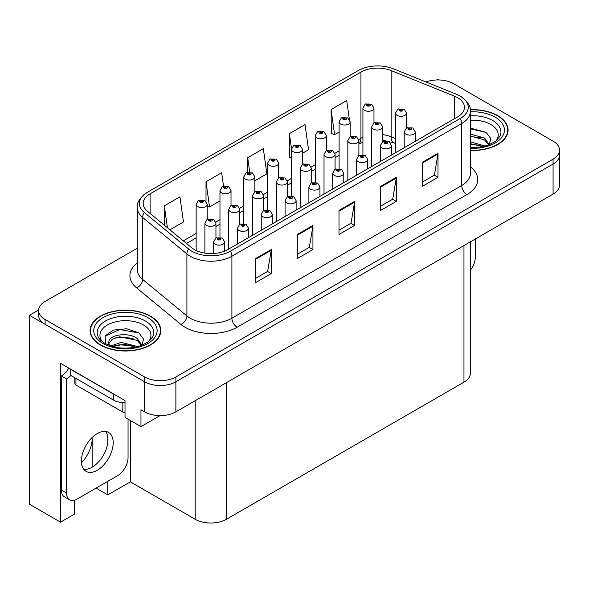 <?xml version="1.0" encoding="UTF-8"?>
<svg xmlns="http://www.w3.org/2000/svg" width="589" height="589" viewBox="0 0 589 589"><rect width="100%" height="100%" fill="white"/><g stroke="black" fill="none" stroke-linecap="round" stroke-linejoin="round"><path stroke-width="0.88" d="M74.42 500.23L74.42 514.138L60.512 522.171L60.512 363.31L125.023 400.557L125.023 417.402L140.97 426.613L140.97 409.76L144.622 411.866A22.11 12.767 0 0 0 175.883 411.866L553.071 194.098A22.11 12.767 0 0 0 559.55 185.071L559.55 154.988A22.11 12.767 0 0 1 553.071 164.014A22.11 12.767 0 0 0 559.55 154.988L559.55 150.173A22.11 12.767 0 0 0 553.071 141.146L453.537 83.682A22.11 12.767 0 0 0 425.95 81.974M160.031 415.606L140.97 426.613M438.739 79.949L437.907 79.471L437.067 79.949M137.289 248.219L45.081 301.45A22.11 12.767 0 0 0 38.609 310.477A22.11 12.767 0 0 0 45.081 319.503L144.622 376.967A22.11 12.767 0 0 0 175.883 376.967L175.883 381.782L553.071 164.014L175.883 381.782A22.11 12.767 0 0 1 144.622 381.782A22.11 12.767 0 0 0 175.883 381.782L175.883 411.866M60.512 522.171L29.45 504.236L29.45 315.292L144.622 381.782L45.081 324.318A22.11 12.767 0 0 1 38.609 315.292L38.609 310.477M38.624 309.991L29.45 315.292M470.434 241.807L470.434 373.117A22.11 12.767 180 0 1 463.963 382.143L226.434 519.277A22.11 12.767 180 0 1 195.165 519.277L130.338 481.854L130.338 420.472M130.338 481.854L107.772 494.878L107.772 481.338M107.772 442.781L107.772 436.861M96.051 488.112L107.772 494.878M81.481 462.792A23.582 13.613 120 0 0 92.142 438.68L91.398 438.253M92.142 467.202L92.142 438.68M470.353 150.453A35.377 20.424 0 0 0 508.093 130.073A35.377 20.424 0 0 0 497.734 115.635A35.377 20.424 0 0 0 470.243 109.701M150.453 316.131A35.377 20.424 0 0 0 111.903 311.706A35.377 20.424 0 0 0 90.065 330.576A35.377 20.424 0 0 0 100.424 345.014A35.377 20.424 0 0 0 138.982 349.439A35.377 20.424 0 0 0 160.819 330.576A35.377 20.424 0 0 0 150.453 316.131M90.434 332.446A35.377 20.424 0 0 0 90.316 332.984M457.55 97.671A23.582 13.613 180 0 1 464.463 107.301A23.582 13.613 180 0 1 457.55 116.924L227.737 249.611A23.582 13.613 180 0 1 191.742 247.792L147.449 211.267A23.582 13.613 180 0 1 143.179 203.455A23.582 13.613 180 0 1 150.092 193.833L360.939 72.094A23.582 13.613 180 0 1 391.14 70.57L454.406 96.147A23.582 13.613 180 0 1 457.55 97.671M460.23 96.125A27.374 15.8 0 0 0 456.578 94.35L393.312 68.78A27.374 15.8 0 0 0 358.259 70.547L147.412 192.279A27.374 15.8 0 0 0 147.036 192.507A27.374 15.8 0 0 0 144.342 212.519L188.642 249.044A27.374 15.8 0 0 0 230.417 251.157L460.23 118.47A27.374 15.8 0 0 0 460.605 96.346A27.374 15.8 0 0 0 460.23 96.125M255.619 258.549L255.619 282.617L271.249 273.591L271.249 249.522L255.619 258.549M255.619 278.347L267.656 271.396L271.19 250.318A5.897 3.401 -120 0 0 271.249 249.522M267.553 271.455L271.249 273.591M297.305 234.474L297.305 258.549L312.943 249.522L312.943 225.447L297.305 234.474M297.305 254.279L309.35 247.321L312.877 226.25A5.897 3.401 -120 0 0 312.943 225.447M309.24 247.387L312.943 249.522M422.379 162.269L422.379 186.338L438.01 177.311L438.01 153.243L422.379 162.269M422.379 182.067L434.417 175.117L437.944 154.038A5.897 3.401 -120 0 0 438.01 153.243M434.314 175.176L438.01 177.311M380.685 186.338L380.685 210.406L396.323 201.379L396.323 177.311L380.685 186.338M380.685 206.135L392.73 199.185L396.257 178.114A5.897 3.401 -120 0 0 396.323 177.311M392.62 199.244L396.323 201.379M338.999 210.406L338.999 234.474L354.63 225.447L354.63 201.379L338.999 210.406M338.999 230.203L351.037 223.253L354.571 202.182A5.897 3.401 -120 0 0 354.63 201.379M350.934 223.312L354.63 225.447M175.883 376.967L553.071 159.199A22.11 12.767 0 0 0 559.55 150.173M169.912 229.791L183.481 221.957L179.947 196.807L164.316 205.833L164.316 225.175M302.503 153.243L308.548 149.746L305.021 124.603L289.383 133.622L289.641 157.55M349.343 119.309L346.707 100.528L331.077 109.554L331.327 133.482M223.525 186.153L221.641 172.739L206.01 181.765L206.01 201.364M254.853 180.749L266.861 173.821L263.327 148.671L247.697 157.697L247.697 172.305M247.697 157.697L249.721 172.113M291.445 158.227L289.383 157.454M289.383 133.622L291.496 148.678M331.077 109.554L334.604 134.704L339.095 132.113M350.153 125.729L350.153 125.067M334.604 134.704L331.077 133.386M206.01 181.765L209.537 206.916L219.969 200.893M209.537 206.916L207.195 206.04M164.316 205.833L167.386 227.707M160.569 332.984A35.377 20.424 0 0 0 160.451 332.446M507.843 132.481A35.377 20.424 0 0 0 507.725 131.951M373.978 122.961L373.978 108.074A5.529 3.188 180 0 1 370.569 111.026A5.529 3.188 180 0 1 364.539 110.334A5.529 3.188 180 0 1 362.927 108.074L365.128 104.238A3.681 2.216 57.8 0 1 367.094 104.349A1.841 1.06 0 0 0 367.146 105.821A1.841 1.06 0 0 0 369.752 105.821A1.841 1.06 0 0 0 369.752 104.312A1.841 1.06 0 0 0 367.205 104.282L367.956 104.754A0.736 0.427 180 0 1 368.736 105.46A0.736 0.427 180 0 1 367.904 104.776L367.094 104.349M367.956 105.379L367.956 104.754M367.205 104.282A3.681 2.032 -117.9 0 0 365.482 104.032A3.681 2.032 -117.9 0 0 365.32 104.135M367.904 105.357L367.904 104.776M406.55 127.99L406.55 113.103A5.529 3.188 180 0 1 403.134 116.048A5.529 3.188 180 0 1 397.111 115.356A5.529 3.188 180 0 1 395.491 113.103L397.7 109.267A3.681 2.216 57.8 0 1 399.666 109.37A1.841 1.06 0 0 0 399.717 110.842A1.841 1.06 0 0 0 402.324 110.842A1.841 1.06 0 0 0 402.324 109.34A1.841 1.06 0 0 0 399.776 109.304L400.52 109.775A0.736 0.427 180 0 1 401.3 110.482A0.736 0.427 180 0 1 400.476 109.804L399.666 109.37M400.52 110.408L400.52 109.775M399.776 109.304A3.681 2.032 -117.9 0 0 398.054 109.061A3.681 2.032 -117.9 0 0 397.892 109.164M400.476 110.379L400.476 109.804M415.252 141.345L415.252 131.907A5.529 3.188 180 0 1 411.836 134.852A5.529 3.188 180 0 1 405.814 134.159A5.529 3.188 180 0 1 404.194 131.907L406.403 128.071A3.681 2.216 57.8 0 1 408.368 128.174A1.841 1.06 0 0 0 408.42 129.646A1.841 1.06 0 0 0 411.026 129.646A1.841 1.06 0 0 0 411.026 128.144A1.841 1.06 0 0 0 408.479 128.107L409.222 128.579A0.736 0.427 180 0 1 410.003 129.285A0.736 0.427 180 0 1 409.2 129.197L409.222 128.579M408.479 128.107A3.681 2.032 -117.9 0 0 406.756 127.865A3.681 2.032 -117.9 0 0 406.594 127.968M409.178 129.182L408.368 128.174M409.2 129.197A0.736 0.427 180 0 1 409.178 128.608M475.323 238.987L475.323 257.106A14.74 8.511 -60 0 1 470.434 270.123M350.153 136.714L350.153 121.827A5.529 3.188 180 0 1 346.737 124.78A5.529 3.188 180 0 1 340.714 124.088A5.529 3.188 180 0 1 339.095 121.827L341.303 117.991A3.681 2.216 57.8 0 1 343.269 118.102A1.841 1.06 0 0 0 343.321 119.574A1.841 1.06 0 0 0 345.927 119.574A1.841 1.06 0 0 0 345.927 118.072A1.841 1.06 0 0 0 343.38 118.036L344.131 118.507A0.736 0.427 180 0 1 344.904 119.214A0.736 0.427 180 0 1 344.101 119.125L343.269 118.102M344.131 119.133L344.131 118.507M343.38 118.036A3.681 2.032 -117.9 0 0 341.657 117.793A3.681 2.032 -117.9 0 0 341.495 117.896M344.101 119.125A0.736 0.427 180 0 1 344.079 118.536M326.328 150.467L326.328 135.588A5.529 3.188 180 0 1 322.912 138.533A5.529 3.188 180 0 1 316.889 137.841A5.529 3.188 180 0 1 315.27 135.588L317.478 131.752A3.681 2.216 57.8 0 1 319.444 131.862A1.841 1.06 0 0 0 319.496 133.328A1.841 1.06 0 0 0 322.102 133.328A1.841 1.06 0 0 0 322.102 131.826A1.841 1.06 0 0 0 319.555 131.796L320.298 132.267A0.736 0.427 180 0 1 321.079 132.974A0.736 0.427 180 0 1 320.254 132.289L319.444 131.862M320.298 132.893L320.298 132.267M319.555 131.796A3.681 2.032 -117.9 0 0 317.832 131.546A3.681 2.032 -117.9 0 0 317.67 131.649M320.254 132.864L320.254 132.289M302.503 164.228L302.503 149.341A5.529 3.188 180 0 1 299.087 152.293A5.529 3.188 180 0 1 293.064 151.601A5.529 3.188 180 0 1 291.445 149.341L293.653 145.505A3.681 2.216 57.8 0 1 295.612 145.616A1.841 1.06 0 0 0 295.671 147.088A1.841 1.06 0 0 0 298.277 147.088A1.841 1.06 0 0 0 298.277 145.579A1.841 1.06 0 0 0 295.73 145.549L296.473 146.02A0.736 0.427 180 0 1 297.254 146.727A0.736 0.427 180 0 1 296.429 146.043L295.612 145.616M296.473 146.646L296.473 146.02M295.73 145.549A3.681 2.032 -117.9 0 0 294.007 145.299A3.681 2.032 -117.9 0 0 293.845 145.402M296.429 146.624L296.429 146.043M278.678 177.981L278.678 163.101A5.529 3.188 180 0 1 275.262 166.046A5.529 3.188 180 0 1 269.239 165.354A5.529 3.188 180 0 1 267.62 163.101L269.828 159.258A3.681 2.216 57.8 0 1 271.787 159.369A1.841 1.06 0 0 0 271.846 160.841A1.841 1.06 0 0 0 274.452 160.841A1.841 1.06 0 0 0 274.452 159.339A1.841 1.06 0 0 0 271.904 159.302L272.648 159.774A0.736 0.427 180 0 1 273.429 160.48A0.736 0.427 180 0 1 272.626 160.392L272.648 159.774M271.904 159.302A3.681 2.032 -117.9 0 0 270.182 159.059A3.681 2.032 -117.9 0 0 270.02 159.163M272.604 160.377L271.787 159.369M272.626 160.392A0.736 0.427 180 0 1 272.604 159.803M382.725 141.743L382.725 126.856A5.529 3.188 180 0 1 379.309 129.801A5.529 3.188 180 0 1 373.286 129.109A5.529 3.188 180 0 1 371.666 126.856L373.875 123.02A3.681 2.216 57.8 0 1 375.834 123.13A1.841 1.06 0 0 0 375.892 124.596A1.841 1.06 0 0 0 378.499 124.596A1.841 1.06 0 0 0 378.499 123.094A1.841 1.06 0 0 0 375.951 123.064L376.695 123.535A0.736 0.427 180 0 1 377.475 124.242A0.736 0.427 180 0 1 376.673 124.146L375.834 123.13M376.695 124.161L376.695 123.535M375.951 123.064A3.681 2.032 -117.9 0 0 374.229 122.814A3.681 2.032 -117.9 0 0 374.067 122.917M376.673 124.146A0.736 0.427 180 0 1 376.651 123.557M358.9 155.496L358.9 140.609A5.529 3.188 180 0 1 355.484 143.561A5.529 3.188 180 0 1 349.461 142.869A5.529 3.188 180 0 1 347.841 140.609L350.05 136.773A3.681 2.216 57.8 0 1 352.008 136.884A1.841 1.06 0 0 0 352.067 138.356A1.841 1.06 0 0 0 354.674 138.356A1.841 1.06 0 0 0 354.674 136.847A1.841 1.06 0 0 0 352.126 136.817L352.87 137.289A0.736 0.427 180 0 1 353.65 137.995A0.736 0.427 180 0 1 352.826 137.318L352.008 136.884M352.87 137.914L352.87 137.289M352.126 136.817A3.681 2.032 -117.9 0 0 350.403 136.567A3.681 2.032 -117.9 0 0 350.241 136.677M352.826 137.892L352.826 137.318M335.075 169.257L335.075 154.37A5.529 3.188 180 0 1 331.659 157.315A5.529 3.188 180 0 1 325.636 156.622A5.529 3.188 180 0 1 324.016 154.37L326.218 150.534A3.681 2.216 57.8 0 1 328.183 150.637A1.841 1.06 0 0 0 328.242 152.109A1.841 1.06 0 0 0 330.849 152.109A1.841 1.06 0 0 0 330.849 150.607A1.841 1.06 0 0 0 328.301 150.57L329.045 151.042A0.736 0.427 180 0 1 329.825 151.748A0.736 0.427 180 0 1 329.023 151.66L329.045 151.042M328.301 150.57A3.681 2.032 -117.9 0 0 326.578 150.328A3.681 2.032 -117.9 0 0 326.416 150.431M329.001 151.645L328.183 150.637M329.023 151.66A0.736 0.427 180 0 1 329.001 151.071M311.242 183.01L311.242 168.123A5.529 3.188 180 0 1 307.833 171.068A5.529 3.188 180 0 1 301.811 170.376A5.529 3.188 180 0 1 300.191 168.123L302.393 164.287A3.681 2.216 57.8 0 1 304.358 164.397A1.841 1.06 0 0 0 304.417 165.862A1.841 1.06 0 0 0 307.024 165.862A1.841 1.06 0 0 0 307.024 164.36A1.841 1.06 0 0 0 304.476 164.331L305.22 164.802A0.736 0.427 180 0 1 306 165.509A0.736 0.427 180 0 1 305.176 164.824L304.358 164.397M305.22 165.428L305.22 164.802M304.476 164.331A3.681 2.032 -117.9 0 0 302.753 164.081A3.681 2.032 -117.9 0 0 302.591 164.184M305.176 165.399L305.176 164.824M391.427 155.106L391.427 145.66A5.529 3.188 180 0 1 388.011 148.605A5.529 3.188 180 0 1 381.989 147.913A5.529 3.188 180 0 1 380.369 145.66L382.578 141.824A3.681 2.216 57.8 0 1 384.536 141.934A1.841 1.06 0 0 0 384.595 143.399A1.841 1.06 0 0 0 387.201 143.399A1.841 1.06 0 0 0 387.201 141.897A1.841 1.06 0 0 0 384.654 141.868L385.397 142.339A0.736 0.427 180 0 1 386.178 143.046A0.736 0.427 180 0 1 385.353 142.361L384.536 141.934M385.397 142.965L385.397 142.339M384.654 141.868A3.681 2.032 -117.9 0 0 382.931 141.618A3.681 2.032 -117.9 0 0 382.769 141.721M385.353 142.936L385.353 142.361M367.602 168.859L367.602 159.413A5.529 3.188 180 0 1 364.186 162.365A5.529 3.188 180 0 1 358.164 161.673A5.529 3.188 180 0 1 356.544 159.413L358.753 155.577A3.681 2.216 57.8 0 1 360.711 155.687A1.841 1.06 0 0 0 360.77 157.16A1.841 1.06 0 0 0 363.376 157.16A1.841 1.06 0 0 0 363.376 155.651A1.841 1.06 0 0 0 360.829 155.621L361.572 156.092A0.736 0.427 180 0 1 362.353 156.799A0.736 0.427 180 0 1 361.55 156.711L360.711 155.687M361.572 156.718L361.572 156.092M360.829 155.621A3.681 2.032 -117.9 0 0 359.106 155.371A3.681 2.032 -117.9 0 0 358.944 155.481M361.55 156.711A0.736 0.427 180 0 1 361.528 156.122M343.777 182.619L343.777 173.173A5.529 3.188 180 0 1 340.361 176.118A5.529 3.188 180 0 1 334.338 175.426A5.529 3.188 180 0 1 332.719 173.173L334.927 169.337A3.681 2.216 57.8 0 1 336.886 169.441A1.841 1.06 0 0 0 336.945 170.913A1.841 1.06 0 0 0 339.551 170.913A1.841 1.06 0 0 0 339.551 169.411A1.841 1.06 0 0 0 337.004 169.374L337.747 169.846A0.736 0.427 180 0 1 338.528 170.552A0.736 0.427 180 0 1 337.703 169.875L336.886 169.441M337.747 170.479L337.747 169.846M337.004 169.374A3.681 2.032 -117.9 0 0 335.281 169.131A3.681 2.032 -117.9 0 0 335.119 169.234M337.703 170.449L337.703 169.875M319.945 196.373L319.945 186.927A5.529 3.188 180 0 1 316.536 189.872A5.529 3.188 180 0 1 310.513 189.179A5.529 3.188 180 0 1 308.894 186.927L311.095 183.091A3.681 2.216 57.8 0 1 313.061 183.201A1.841 1.06 0 0 0 313.12 184.674A1.841 1.06 0 0 0 315.726 184.674A1.841 1.06 0 0 0 315.726 183.164A1.841 1.06 0 0 0 313.179 183.135L313.922 183.606A0.736 0.427 180 0 1 314.703 184.313A0.736 0.427 180 0 1 313.878 183.628L313.061 183.201M313.922 184.232L313.922 183.606M313.179 183.135A3.681 2.032 -117.9 0 0 311.456 182.885A3.681 2.032 -117.9 0 0 311.294 182.988M313.878 184.202L313.878 183.628M470.353 120.23A25.504 14.725 180 0 1 490.755 124.478A25.504 14.725 180 0 1 495.783 141.169M489.047 145.336L490.851 138.614L486.175 132.407L470.353 128.071M470.272 109.915A35.009 20.21 180 0 1 497.469 115.783A35.009 20.21 180 0 1 507.725 130.073A35.009 20.21 180 0 1 470.353 150.239M470.353 141.772L485.167 146.101M470.353 143.687L482.987 146.632M470.353 134.13L484.497 137.988L489.304 144.739M470.353 136.037L484.497 139.895L488.841 144.916M470.353 128.829L486.256 132.466M470.353 136.471L480.381 137.797M470.353 144.114L480.396 145.439M102.376 341.672A25.504 14.725 180 0 1 110.769 323.346A25.504 14.725 180 0 1 143.473 324.973A25.504 14.725 180 0 1 148.509 341.672M141.765 345.831L143.569 339.109L138.901 332.903L126.723 328.75L113.419 330.098L105.166 335.885L105.431 343.291M150.195 316.286A35.009 20.21 180 0 1 160.451 330.576A35.009 20.21 180 0 1 138.835 349.248A35.009 20.21 180 0 1 100.69 344.867A35.009 20.21 180 0 1 90.434 330.576A35.009 20.21 180 0 1 112.043 311.898A35.009 20.21 180 0 1 150.195 316.286M110.901 345.979L121.128 342.364L137.892 346.604M112.823 346.553L124.301 344.197L135.713 347.127M108.17 344.955L108.958 341.2A16.661 9.615 0 0 0 108.781 342.607A16.661 9.615 0 0 0 109.554 345.507M108.958 341.2C110.165 334.567 128.387 331.931 137.222 338.484L142.03 345.235M108.855 343.534L112.197 339.279L119.692 336.79L137.222 340.398L141.566 345.419M74.855 377.792L74.855 383.527A3.681 2.128 0 0 0 75.937 385.029L122.836 412.109A3.681 2.128 0 0 0 125.023 412.72M104.982 336.223L119.817 329.509L138.982 332.962M114.502 338.115L119.817 337.151L133.107 338.292M114.524 345.75L119.817 344.793L133.114 345.934M97.303 470.236A22.478 12.98 120 0 0 111.984 450.43A22.478 12.98 120 0 0 108.538 432.422A22.478 12.98 120 0 0 97.303 433.533A22.478 12.98 120 0 0 82.615 453.339A22.478 12.98 120 0 0 86.06 471.355A22.478 12.98 120 0 0 97.303 470.236M105.63 431.442A22.478 12.98 -60 0 1 105.961 449.819A22.478 12.98 -60 0 1 92.09 467.232A22.478 12.98 -60 0 1 83.763 469.315M128.049 419.147L128.049 457.601A14.74 8.511 -60 0 1 117.623 475.654L76.975 499.126A14.74 8.511 -60 0 1 69.605 499.855A14.74 8.511 -60 0 1 66.557 493.103L66.557 379.014L61.344 376.003A14.74 8.511 120 0 0 68.788 368.088M70.842 375.473A14.74 8.511 -60 0 1 66.557 379.014M69.605 499.855L64.392 496.844A14.74 8.511 -60 0 1 61.344 490.1L61.344 376.003M115.407 395.005A14.74 8.511 180 0 1 113.456 394.056L70.724 369.384A14.74 8.511 0 0 0 70.894 369.303M113.456 394.056L113.456 400.078A14.74 8.511 0 0 0 125.023 402.545M70.724 369.384L70.724 375.407L113.456 400.078M254.853 191.734L254.853 176.855A5.529 3.188 180 0 1 251.437 179.8A5.529 3.188 180 0 1 245.414 179.108A5.529 3.188 180 0 1 243.794 176.855L245.996 173.019A3.681 2.216 57.8 0 1 247.962 173.129A1.841 1.06 0 0 0 248.021 174.594A1.841 1.06 0 0 0 250.627 174.594A1.841 1.06 0 0 0 250.627 173.092A1.841 1.06 0 0 0 248.079 173.063L248.823 173.534A0.736 0.427 180 0 1 249.603 174.241A0.736 0.427 180 0 1 248.801 174.145L248.823 173.534M248.079 173.063A3.681 2.032 -117.9 0 0 246.357 172.813A3.681 2.032 -117.9 0 0 246.195 172.916M248.779 174.13L247.962 173.129M248.801 174.145A0.736 0.427 180 0 1 248.779 173.556M231.021 205.495L231.021 190.608A5.529 3.188 180 0 1 227.612 193.56A5.529 3.188 180 0 1 221.589 192.868A5.529 3.188 180 0 1 219.969 190.608L222.171 186.772A3.681 2.216 57.8 0 1 224.137 186.882A1.841 1.06 0 0 0 224.195 188.355A1.841 1.06 0 0 0 226.802 188.355A1.841 1.06 0 0 0 226.802 186.846A1.841 1.06 0 0 0 224.254 186.816L224.998 187.287A0.736 0.427 180 0 1 225.778 187.994A0.736 0.427 180 0 1 224.976 187.898L224.137 186.882M224.998 187.913L224.998 187.287M224.254 186.816A3.681 2.032 -117.9 0 0 222.532 186.566A3.681 2.032 -117.9 0 0 222.37 186.669M224.976 187.898A0.736 0.427 180 0 1 224.954 187.309M207.195 219.248L207.195 204.368A5.529 3.188 180 0 1 203.787 207.313A5.529 3.188 180 0 1 197.764 206.621A5.529 3.188 180 0 1 196.144 204.368L198.346 200.525A3.681 2.216 57.8 0 1 200.312 200.635A1.841 1.06 0 0 0 200.37 202.108A1.841 1.06 0 0 0 202.977 202.108A1.841 1.06 0 0 0 202.977 200.606A1.841 1.06 0 0 0 200.429 200.569L201.173 201.04A0.736 0.427 180 0 1 201.953 201.747A0.736 0.427 180 0 1 201.151 201.659L200.312 200.635M201.173 201.666L201.173 201.04M200.429 200.569A3.681 2.032 -117.9 0 0 198.699 200.326A3.681 2.032 -117.9 0 0 198.537 200.429M201.151 201.659A0.736 0.427 180 0 1 201.129 201.07M287.417 196.763L287.417 181.876A5.529 3.188 180 0 1 284.008 184.828A5.529 3.188 180 0 1 277.986 184.136A5.529 3.188 180 0 1 276.366 181.876L278.568 178.04A3.681 2.216 57.8 0 1 280.533 178.15A1.841 1.06 0 0 0 280.592 179.623A1.841 1.06 0 0 0 283.199 179.623A1.841 1.06 0 0 0 283.199 178.114A1.841 1.06 0 0 0 280.651 178.084L281.395 178.555A0.736 0.427 180 0 1 282.175 179.262A0.736 0.427 180 0 1 281.373 179.166L280.533 178.15M281.395 179.181L281.395 178.555M280.651 178.084A3.681 2.032 -117.9 0 0 278.921 177.834A3.681 2.032 -117.9 0 0 278.759 177.944M281.373 179.166A0.736 0.427 180 0 1 281.351 178.585M263.592 210.523L263.592 195.636A5.529 3.188 180 0 1 260.183 198.581A5.529 3.188 180 0 1 254.161 197.889A5.529 3.188 180 0 1 252.541 195.636L254.742 191.8A3.681 2.216 57.8 0 1 256.708 191.904A1.841 1.06 0 0 0 256.767 193.376A1.841 1.06 0 0 0 259.366 193.376A1.841 1.06 0 0 0 259.366 191.874A1.841 1.06 0 0 0 256.819 191.837L257.57 192.308A0.736 0.427 180 0 1 258.35 193.015A0.736 0.427 180 0 1 257.526 192.338L256.708 191.904M257.57 192.942L257.57 192.308M256.819 191.837A3.681 2.032 -117.9 0 0 255.096 191.594A3.681 2.032 -117.9 0 0 254.934 191.697M257.526 192.912L257.526 192.338M239.767 224.276L239.767 209.389A5.529 3.188 180 0 1 236.358 212.334A5.529 3.188 180 0 1 230.336 211.642A5.529 3.188 180 0 1 228.716 209.389L230.917 205.554A3.681 2.216 57.8 0 1 232.883 205.664A1.841 1.06 0 0 0 232.935 207.129A1.841 1.06 0 0 0 235.541 207.129A1.841 1.06 0 0 0 235.541 205.627A1.841 1.06 0 0 0 232.994 205.598L233.745 206.069A0.736 0.427 180 0 1 234.525 206.776A0.736 0.427 180 0 1 233.7 206.091L232.883 205.664M233.745 206.695L233.745 206.069M232.994 205.598A3.681 2.032 -117.9 0 0 231.271 205.347A3.681 2.032 -117.9 0 0 231.109 205.451M233.7 206.665L233.7 206.091M215.942 238.03L215.942 223.143A5.529 3.188 180 0 1 212.533 226.095A5.529 3.188 180 0 1 206.503 225.403A5.529 3.188 180 0 1 204.891 223.143L207.092 219.307A3.681 2.216 57.8 0 1 209.058 219.417A1.841 1.06 0 0 0 209.11 220.89A1.841 1.06 0 0 0 211.716 220.89A1.841 1.06 0 0 0 211.716 219.38A1.841 1.06 0 0 0 209.169 219.351L209.92 219.822A0.736 0.427 180 0 1 210.7 220.529A0.736 0.427 180 0 1 209.898 220.441L209.92 219.822M209.169 219.351A3.681 2.032 -117.9 0 0 207.446 219.101A3.681 2.032 -117.9 0 0 207.284 219.211M209.875 220.426L209.058 219.417M209.898 220.441A0.736 0.427 180 0 1 209.875 219.852M296.12 210.126L296.12 200.68A5.529 3.188 180 0 1 292.711 203.632A5.529 3.188 180 0 1 286.688 202.94A5.529 3.188 180 0 1 285.069 200.68L287.27 196.844A3.681 2.216 57.8 0 1 289.236 196.954A1.841 1.06 0 0 0 289.295 198.427A1.841 1.06 0 0 0 291.901 198.427A1.841 1.06 0 0 0 291.901 196.925A1.841 1.06 0 0 0 289.354 196.888L290.097 197.359A0.736 0.427 180 0 1 290.878 198.066A0.736 0.427 180 0 1 290.075 197.978L290.097 197.359M289.354 196.888A3.681 2.032 -117.9 0 0 287.631 196.638A3.681 2.032 -117.9 0 0 287.461 196.748M290.053 197.963L289.236 196.954M290.075 197.978A0.736 0.427 180 0 1 290.053 197.389M272.295 223.886L272.295 214.44A5.529 3.188 180 0 1 268.886 217.385A5.529 3.188 180 0 1 262.863 216.693A5.529 3.188 180 0 1 261.244 214.44L263.445 210.604A3.681 2.216 57.8 0 1 265.411 210.707A1.841 1.06 0 0 0 265.47 212.18A1.841 1.06 0 0 0 268.069 212.18A1.841 1.06 0 0 0 268.069 210.678A1.841 1.06 0 0 0 265.521 210.648L266.272 211.112A0.736 0.427 180 0 1 267.053 211.819A0.736 0.427 180 0 1 266.25 211.731L266.272 211.112M265.521 210.648A3.681 2.032 -117.9 0 0 263.798 210.398A3.681 2.032 -117.9 0 0 263.636 210.501M266.228 211.716L265.411 210.707M266.25 211.731A0.736 0.427 180 0 1 266.228 211.142M248.47 237.639L248.47 228.193A5.529 3.188 180 0 1 245.061 231.138A5.529 3.188 180 0 1 239.038 230.454A5.529 3.188 180 0 1 237.419 228.193L239.62 224.357A3.681 2.216 57.8 0 1 241.586 224.468A1.841 1.06 0 0 0 241.637 225.94A1.841 1.06 0 0 0 244.244 225.94A1.841 1.06 0 0 0 244.244 224.431A1.841 1.06 0 0 0 241.696 224.402L242.447 224.873A0.736 0.427 180 0 1 243.228 225.58A0.736 0.427 180 0 1 242.425 225.484L241.586 224.468M242.447 225.499L242.447 224.873M241.696 224.402A3.681 2.032 -117.9 0 0 239.973 224.151A3.681 2.032 -117.9 0 0 239.811 224.254M242.425 225.484A0.736 0.427 180 0 1 242.403 224.895M224.645 251.113L224.645 241.946A5.529 3.188 180 0 1 221.236 244.899A5.529 3.188 180 0 1 215.206 244.207A5.529 3.188 180 0 1 213.593 241.946L215.795 238.111A3.681 2.216 57.8 0 1 217.761 238.221A1.841 1.06 0 0 0 217.812 239.694A1.841 1.06 0 0 0 220.419 239.694A1.841 1.06 0 0 0 220.419 238.192A1.841 1.06 0 0 0 217.871 238.155L218.622 238.626A0.736 0.427 180 0 1 219.402 239.333A0.736 0.427 180 0 1 218.6 239.244L217.761 238.221M218.622 239.252L218.622 238.626M217.871 238.155A3.681 2.032 -117.9 0 0 216.148 237.904A3.681 2.032 -117.9 0 0 215.986 238.015M218.6 239.244A0.736 0.427 180 0 1 218.578 238.655M553.071 194.098L553.071 159.199M144.622 411.866L144.622 376.967M226.434 519.277L226.434 382.681M463.963 382.143L463.963 245.547M195.165 519.277L195.165 400.734M470.353 166.746A36.849 21.278 180 0 1 466.93 194.554L237.117 327.234A7.37 4.256 60 0 1 231.904 318.207L461.724 185.528A29.479 17.022 0 0 0 470.353 173.49L470.353 111.512A29.479 17.022 180 0 1 461.724 123.543A7.37 4.256 -120 0 0 460.23 118.47M237.117 327.234A36.849 21.278 180 0 1 185.005 327.234A36.849 21.278 180 0 1 180.875 324.392L136.582 287.866A36.849 21.278 180 0 1 137.289 262.9M190.218 318.207A29.479 17.022 0 0 0 231.904 318.207L231.904 256.23A29.479 17.022 180 0 1 186.912 253.955L142.619 217.429A29.479 17.022 180 0 1 137.289 207.667L137.289 269.652A29.479 17.022 0 0 0 142.619 279.414L186.912 315.932A29.479 17.022 0 0 0 190.218 318.207M144.342 212.519A7.37 4.933 129.5 0 0 142.619 217.429L142.619 279.414A7.37 4.933 -50.5 0 1 136.582 287.866M188.642 249.044A7.37 4.933 129.5 0 0 186.912 253.955L186.912 315.932A7.37 4.933 -50.5 0 1 180.875 324.392M230.417 251.157A7.37 4.256 60 0 1 231.904 256.23L461.724 123.543L461.724 185.528A7.37 4.256 60 0 0 466.93 194.554M45.081 319.503L45.081 324.318M150.092 193.833L150.092 213.446M454.406 96.147L454.406 118.742M391.14 70.57L391.14 136.766A23.582 13.613 0 0 0 382.725 134.623M395.491 138.525L391.14 136.766A13.267 6.214 -68 0 0 393.776 142.788L382.725 140.167M362.927 137.266A23.582 13.613 0 0 0 360.939 138.29L358.76 139.541M360.939 72.094L360.939 138.29A13.267 7.657 60 0 1 358.9 143.856M339.095 150.894L334.935 153.302M315.27 164.655L311.11 167.055M291.445 178.408L287.285 180.808M267.62 192.161L263.46 194.569M243.794 205.922L239.635 208.322M219.969 219.675L215.81 222.075M196.144 233.428L183.312 240.842M338.999 211.171L354.571 202.182M380.685 187.103L396.257 178.114M422.379 163.028L437.944 154.038M297.305 235.239L312.877 226.25M255.619 259.307L271.19 250.318M470.353 115.783A28.235 16.301 180 0 1 492.684 120.502A28.235 16.301 180 0 1 499.951 136.331L495.555 141.338L488.833 144.923L481.412 146.941L470.353 147.64M470.353 111.829A31.688 18.296 180 0 1 495.128 117.137A31.688 18.296 180 0 1 501.526 137.701A31.688 18.296 180 0 1 470.353 148.318M98.201 336.834A28.235 16.301 180 0 1 111.255 318.435A28.235 16.301 180 0 1 145.409 321.005A28.235 16.301 180 0 1 152.676 336.834L148.281 341.841L141.559 345.419C128.269 349.645 116.048 348.953 104.871 343.328C101.345 341.164 99.121 338.999 98.201 336.834M147.846 317.633A31.688 18.296 180 0 1 147.846 343.512A31.688 18.296 180 0 1 103.031 343.512A31.688 18.296 180 0 1 103.031 317.633A31.688 18.296 180 0 1 147.846 317.633M122.836 412.109L122.836 402.545M75.937 385.029L75.937 378.41M66.557 493.103L61.344 490.1M147.036 192.507C139.696 197.948 136.449 202.999 137.289 207.667M460.605 96.346C467.88 101.683 471.126 106.742 470.353 111.512M362.927 142.236L358.9 143.966M339.095 155.386L335.075 157.712M315.27 169.139L311.242 171.465M291.445 182.892L287.417 185.218M267.62 196.652L263.592 198.979M243.794 210.406L239.767 212.732M219.969 224.159L215.942 226.485M196.144 237.919L186.514 243.478M395.491 143.48L393.776 142.788M373.978 108.074L371.593 104.135L365.482 104.032M362.927 154.723L362.927 108.074M406.55 113.103L404.164 109.156L398.054 109.061M395.491 152.757L395.491 113.103M415.252 131.907L412.867 127.96L406.756 127.865M404.194 147.729L404.194 131.907M350.153 121.827L347.768 117.888L341.657 117.793M339.095 168.476L339.095 121.827M326.328 135.588L323.943 131.642L317.832 131.546M315.27 182.229L315.27 135.588M302.503 149.341L300.118 145.402L294.007 145.299M291.445 195.99L291.445 149.341M278.678 163.101L276.293 159.155L270.182 159.059M267.62 209.743L267.62 163.101M382.725 126.856L380.339 122.91L374.229 122.814M371.666 166.51L371.666 126.856M358.9 140.609L356.514 136.67L350.403 136.567M347.841 180.263L347.841 140.609M335.075 154.37L332.689 150.423L326.578 150.328M324.016 194.024L324.016 154.37M311.242 168.123L308.864 164.176L302.753 164.081M300.191 207.777L300.191 168.123M391.427 145.66L389.042 141.713L382.931 141.618M380.369 161.489L380.369 145.66M367.602 159.413L365.217 155.474L359.106 155.371M356.544 175.242L356.544 159.413M343.777 173.173L341.392 169.227L335.281 169.131M332.719 188.995L332.719 173.173M319.945 186.927L317.567 182.98L311.456 182.885M308.894 202.756L308.894 186.927M507.725 130.073L507.725 133.018M160.451 330.576L160.451 333.514M90.434 330.576L90.434 333.514M254.853 176.855L252.467 172.908L246.357 172.813M243.794 223.496L243.794 176.855M231.021 190.608L228.642 186.669L222.532 186.566M219.969 237.257L219.969 190.608M207.195 204.368L204.817 200.422L198.699 200.326M196.144 250.524L196.144 204.368M287.417 181.876L285.039 177.937L278.921 177.834M276.366 221.538L276.366 181.876M263.592 195.636L261.214 191.69L255.096 191.594M252.541 235.291L252.541 195.636M239.767 209.389L237.389 205.443L231.271 205.347M228.716 249.044L228.716 209.389M215.942 223.143L213.564 219.204L207.446 219.101M204.891 253.123L204.891 223.143M296.12 200.68L293.742 196.741L287.631 196.638M285.069 216.509L285.069 200.68M272.295 214.44L269.917 210.494L263.798 210.398M261.244 230.262L261.244 214.44M248.47 228.193L246.092 224.247L239.973 224.151M237.419 244.023L237.419 228.193M224.645 241.946L222.267 238.008L216.148 237.904M213.593 253.52L213.593 241.946"/></g></svg>
